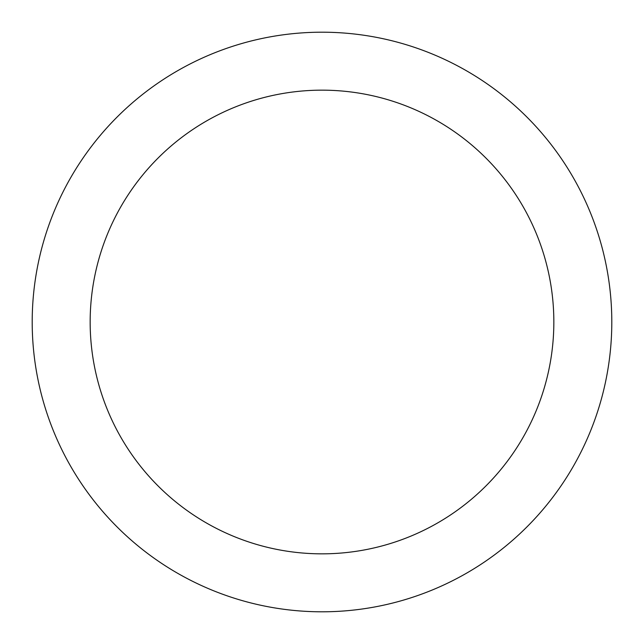 <?xml version="1.0" encoding="UTF-8"?>
<svg xmlns="http://www.w3.org/2000/svg" width="644" height="644" viewBox="0 0 644 644"><rect width="100%" height="100%" fill="white"/><g stroke="black" fill="none" stroke-linecap="round" stroke-linejoin="round"><path stroke-width="0.97" d="M553.84 322A231.84 231.84 0 0 0 322 90.16A231.84 231.84 0 0 0 90.16 322A231.84 231.84 0 0 0 322 553.84A231.84 231.84 0 0 0 553.84 322M611.8 322A289.8 289.8 0 0 0 322 32.2A289.8 289.8 0 0 0 32.2 322A289.8 289.8 0 0 0 322 611.8A289.8 289.8 0 0 0 611.8 322"/></g></svg>

